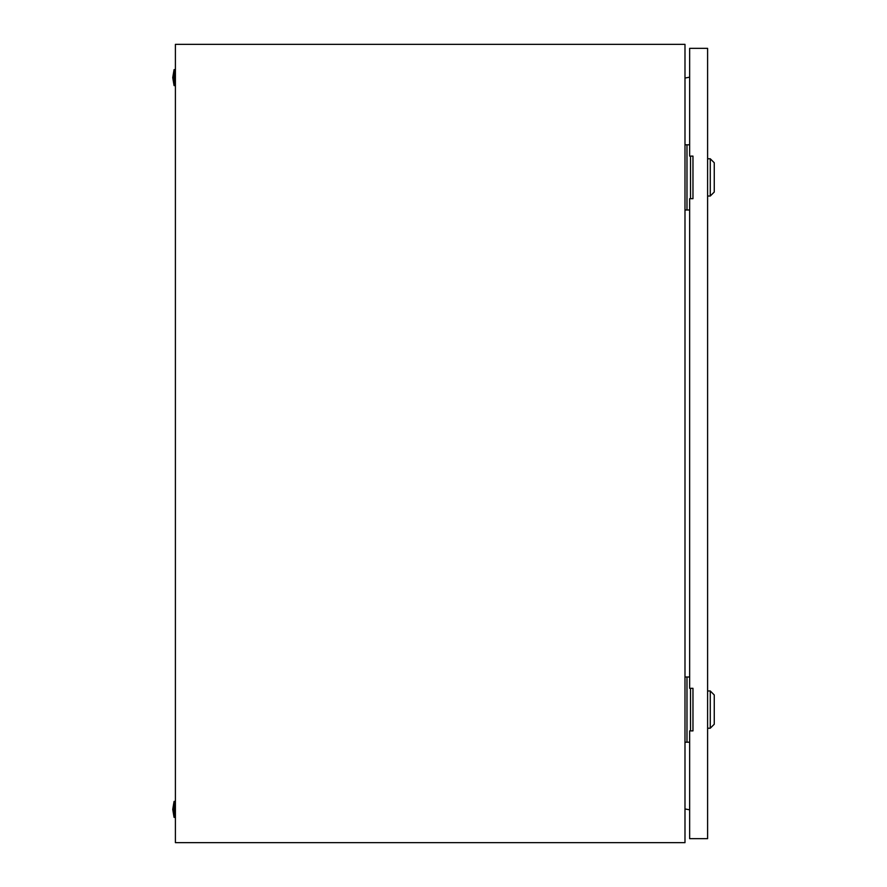 <?xml version="1.0" encoding="UTF-8"?>
<svg xmlns="http://www.w3.org/2000/svg" width="887" height="887" viewBox="0 0 887 887"><rect width="100%" height="100%" fill="white"/><g stroke="black" fill="none" stroke-linecap="round" stroke-linejoin="round"><path stroke-width="1.33" d="M684.986 44.35L175.404 44.35L175.404 842.65L684.986 842.65L684.986 44.35M684.986 78.001L689.642 77.169M689.642 809.831L684.986 808.999M174.074 817.37L172.743 809.387L174.074 801.404L174.074 817.37L175.404 817.37M174.074 801.404L175.404 801.404M174.074 85.596L172.743 77.612L174.074 69.629L174.074 85.596L175.404 85.596M174.074 69.629L175.404 69.629M690.529 198.688L690.529 156.112M689.642 144.803L684.986 144.803M689.642 209.997L686.981 209.997L686.981 144.803M686.981 209.997L684.986 209.997M690.529 730.888L690.529 688.312M689.642 677.003L684.986 677.003M689.642 742.197L686.981 742.197L686.981 677.003M686.981 742.197L684.986 742.197M710.265 158.773L714.257 162.764L714.257 192.035L710.265 196.027L710.265 158.773L707.604 158.773M710.265 690.973L714.257 694.964L714.257 724.236L710.265 728.227L710.265 690.973L707.604 690.973M689.642 198.688L689.642 688.312L692.969 688.312L692.969 730.888L689.642 730.888L689.642 838.658L707.604 838.658L707.604 48.341L689.642 48.341L689.642 156.112L692.969 156.112L692.969 198.688L689.642 198.688M710.265 196.027L707.604 196.027M710.265 728.227L707.604 728.227"/></g></svg>
